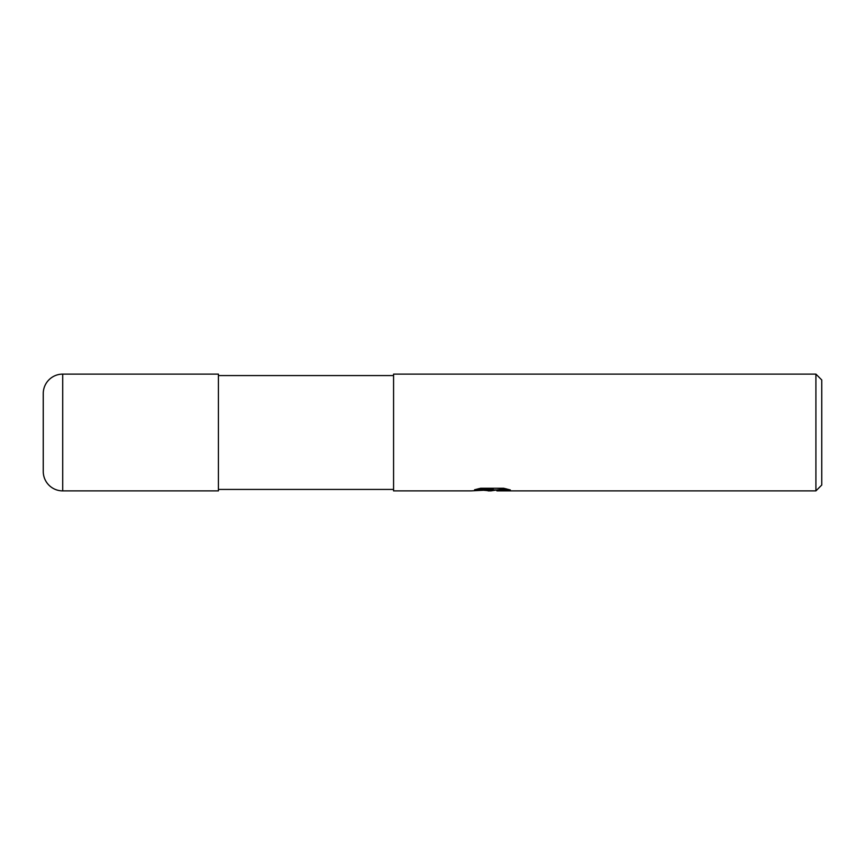 <?xml version="1.0" encoding="UTF-8"?>
<svg xmlns="http://www.w3.org/2000/svg" width="865" height="865" viewBox="0 0 865 865"><rect width="100%" height="100%" fill="white"/><g stroke="black" fill="none" stroke-linecap="round" stroke-linejoin="round"><path stroke-width="1.3" d="M393.575 489.428L218.413 489.428M218.413 375.572L393.575 375.572M496.845 489.968L490.888 490.888L484.097 490.314M490.888 490.888L488.12 490.888M815.911 490.888L815.911 374.113L821.75 379.951L821.75 485.049L815.911 490.888L497.072 490.888L496.845 489.882L506.047 488.779M478.226 488.779L493.223 488.779L493.223 489.774L471.025 490.888L393.575 490.888L393.575 374.113L815.911 374.113M493.223 489.774L474.55 489.774L480.637 488.249L503.668 488.249L510.35 489.958L502.608 489.904L496.845 490.855M491.796 489.871L491.796 490.412M62.713 374.113A19.463 19.463 0 0 0 43.25 393.575L43.25 471.425A19.463 19.463 0 0 0 62.713 490.888L62.713 374.113L218.413 374.113L218.413 490.888L62.713 490.888M491.796 489.914L496.845 489.914"/></g></svg>
